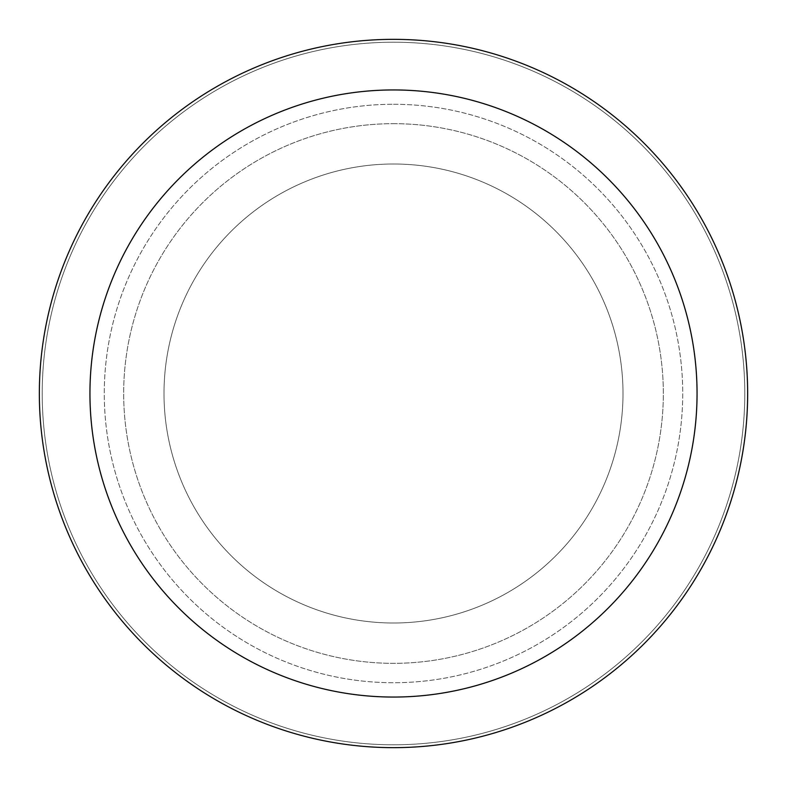 <?xml version="1.0" encoding="UTF-8"?>
<svg xmlns="http://www.w3.org/2000/svg" width="787" height="787" viewBox="0 0 787 787"><rect width="100%" height="100%" fill="white"/><g stroke="black" fill="none" stroke-linecap="round" stroke-linejoin="round"><path stroke-width="0.59" stroke-dasharray="3.94 2.95" d="M393.5 164.001A229.499 229.499 0 0 1 622.999 393.5A229.499 229.499 0 0 1 393.5 622.999A229.499 229.499 0 0 1 164.001 393.5A229.499 229.499 0 0 1 393.5 164.001A229.499 229.499 0 0 1 622.999 393.5A229.499 229.499 0 0 1 393.5 622.999A229.499 229.499 0 0 1 164.001 393.5A229.499 229.499 0 0 1 393.5 164.001A229.499 229.499 0 0 1 622.999 393.5A229.499 229.499 0 0 1 393.5 622.999A229.499 229.499 0 0 1 164.001 393.5A229.499 229.499 0 0 1 393.5 164.001A229.499 229.499 0 0 1 622.999 393.5A229.499 229.499 0 0 1 393.5 622.999A229.499 229.499 0 0 1 164.001 393.5A229.499 229.499 0 0 1 393.5 164.001M393.5 104.278A289.223 289.223 0 0 1 682.722 393.5A289.223 289.223 0 0 1 393.5 682.722A289.223 289.223 0 0 1 104.278 393.5A289.223 289.223 0 0 1 393.5 104.278A289.223 289.223 0 0 1 682.722 393.5A289.223 289.223 0 0 1 393.5 682.722A289.223 289.223 0 0 1 104.278 393.5A289.223 289.223 0 0 1 393.5 104.278M393.5 123.667A269.833 269.833 0 0 1 663.333 393.5A269.833 269.833 0 0 1 393.5 663.333A269.833 269.833 0 0 1 123.667 393.5A269.833 269.833 0 0 1 393.5 123.667A269.833 269.833 0 0 1 663.333 393.5A269.833 269.833 0 0 1 393.5 663.333A269.833 269.833 0 0 1 123.667 393.5A269.833 269.833 0 0 1 393.5 123.667M393.5 42.213A351.287 351.287 0 0 1 744.787 393.5A351.287 351.287 0 0 1 393.5 744.787A351.287 351.287 0 0 1 42.213 393.5A351.287 351.287 0 0 1 393.5 42.213A351.287 351.287 0 0 1 744.787 393.5A351.287 351.287 0 0 1 393.5 744.787A351.287 351.287 0 0 1 42.213 393.5A351.287 351.287 0 0 1 393.5 42.213A351.287 351.287 0 0 1 744.787 393.5A351.287 351.287 0 0 1 393.5 744.787A351.287 351.287 0 0 1 42.213 393.5A351.287 351.287 0 0 1 393.5 42.213M393.5 39.35A354.15 354.15 0 0 1 747.65 393.5A354.15 354.15 0 0 1 393.5 747.65A354.15 354.15 0 0 1 39.35 393.5A354.15 354.15 0 0 1 393.5 39.35"/><path stroke-width="1.18" d="M393.5 39.35A354.15 354.15 0 0 1 747.65 393.5A354.15 354.15 0 0 1 393.5 747.65A354.15 354.15 0 0 1 39.35 393.5A354.15 354.15 0 0 1 393.5 39.35M393.5 89.944A303.556 303.556 0 0 1 697.056 393.5A303.556 303.556 0 0 1 393.5 697.056A303.556 303.556 0 0 1 89.944 393.5A303.556 303.556 0 0 1 393.5 89.944"/></g></svg>
